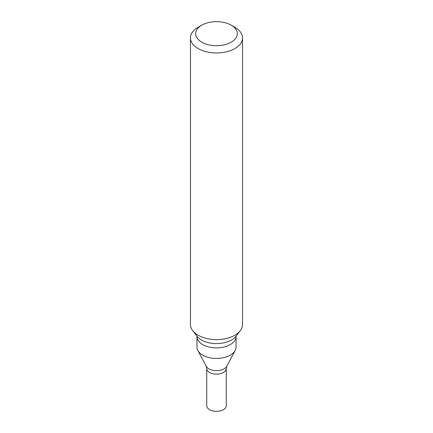 <?xml version="1.0" encoding="UTF-8"?>
<svg xmlns="http://www.w3.org/2000/svg" width="433" height="433" viewBox="0 0 433 433"><rect width="100%" height="100%" fill="white"/><g stroke="black" fill="none" stroke-linecap="round" stroke-linejoin="round"><path stroke-width="0.65" d="M231.227 25.174L234.913 27.301A26.04 15.031 180 0 1 242.54 37.925A26.04 15.031 180 0 1 234.913 48.556A26.04 15.031 180 0 1 206.536 51.814A26.04 15.031 180 0 1 190.46 37.925A26.04 15.031 180 0 1 198.087 27.301L201.773 25.174A20.827 12.027 180 0 1 231.227 25.174A20.827 12.027 180 0 1 231.227 42.18A20.827 12.027 180 0 1 201.773 42.18A20.827 12.027 180 0 1 201.773 25.174M190.46 37.925L190.46 324.566A26.04 15.031 -0 0 0 192.734 330.704A26.04 15.031 -0 0 0 234.913 335.196A26.04 15.031 -0 0 0 240.266 330.704A26.04 15.031 -0 0 0 242.54 324.566L242.54 37.925M236.028 336.62A19.528 11.274 -0 0 1 216.5 347.894A19.528 11.274 -0 0 1 196.972 336.62L196.972 347.147A19.528 11.274 -0 0 0 197.827 350.449A19.528 11.274 -0 0 0 216.5 358.421A19.528 11.274 -0 0 0 235.173 350.449A19.528 11.274 -0 0 0 236.028 347.147L236.131 336.003M226.784 366.258A10.755 6.208 -0 0 1 216.5 370.648A10.755 6.208 -0 0 1 206.216 366.258L206.736 368.51A9.764 5.64 -0 0 0 216.5 374.144A9.764 5.64 -0 0 0 226.264 368.51L226.264 405.71A9.764 5.64 -0 0 1 216.5 411.35A9.764 5.64 -0 0 1 206.736 405.71L206.736 368.51A9.764 5.64 -0 0 0 216.5 374.144A9.764 5.64 -0 0 0 226.264 368.51L226.784 366.258L235.173 350.449M192.734 330.704L197.08 336.317A21.271 12.281 -0 0 0 216.5 343.585A21.271 12.281 -0 0 0 235.92 336.317L240.266 330.704M196.972 336.62L196.869 336.003M206.216 366.258L197.827 350.449"/></g></svg>
